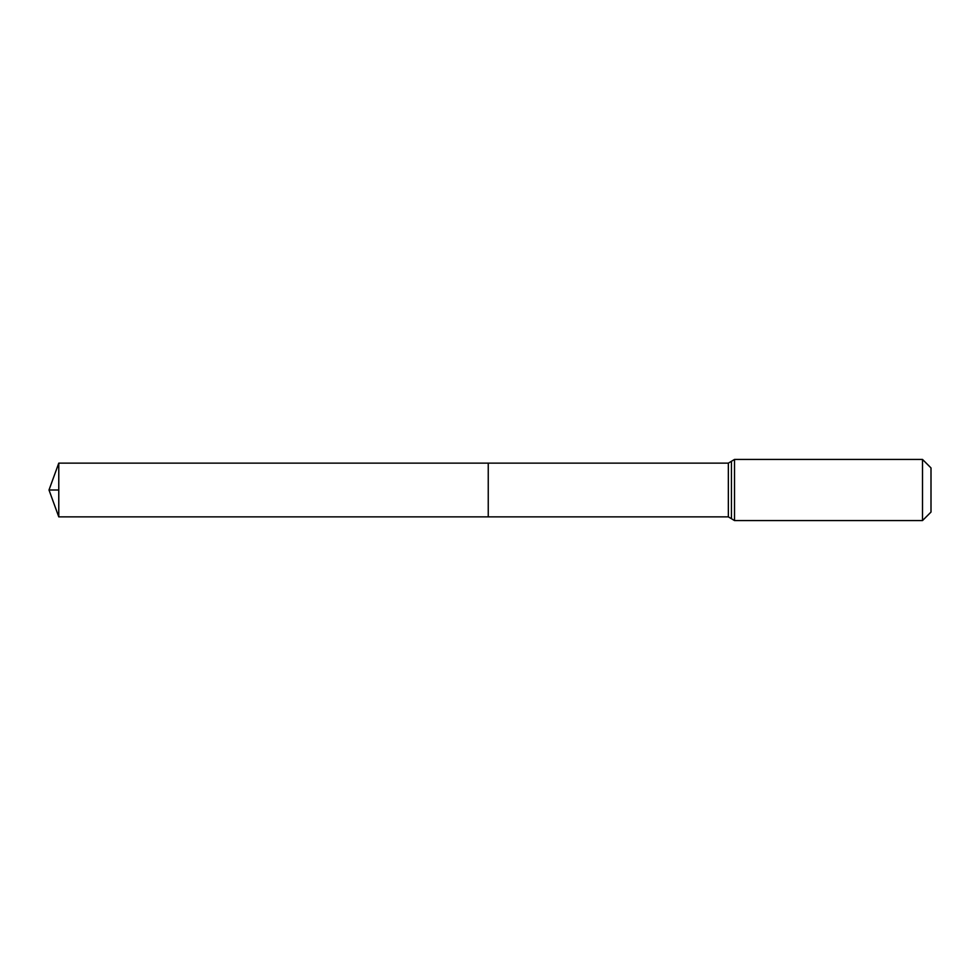 <?xml version="1.0" encoding="UTF-8"?>
<svg xmlns="http://www.w3.org/2000/svg" width="980" height="980" viewBox="0 0 980 980"><rect width="100%" height="100%" fill="white"/><g stroke="black" fill="none" stroke-linecap="round" stroke-linejoin="round"><path stroke-width="1.47" d="M488.248 463.136L488.248 516.864L488.248 463.136L58.776 463.136L58.776 516.864L728.348 516.864L728.348 463.136L488.248 463.136M922.511 459.436L922.511 520.564L931 512.075L931 467.926L922.511 459.436L734.51 459.436L728.348 463.136M58.776 490L49 490L58.776 516.864M922.511 520.564L734.51 520.564L734.51 459.436M734.51 520.564L731.435 518.714L731.435 461.286M731.435 518.714L728.348 516.864M49 490L58.776 463.136"/></g></svg>
